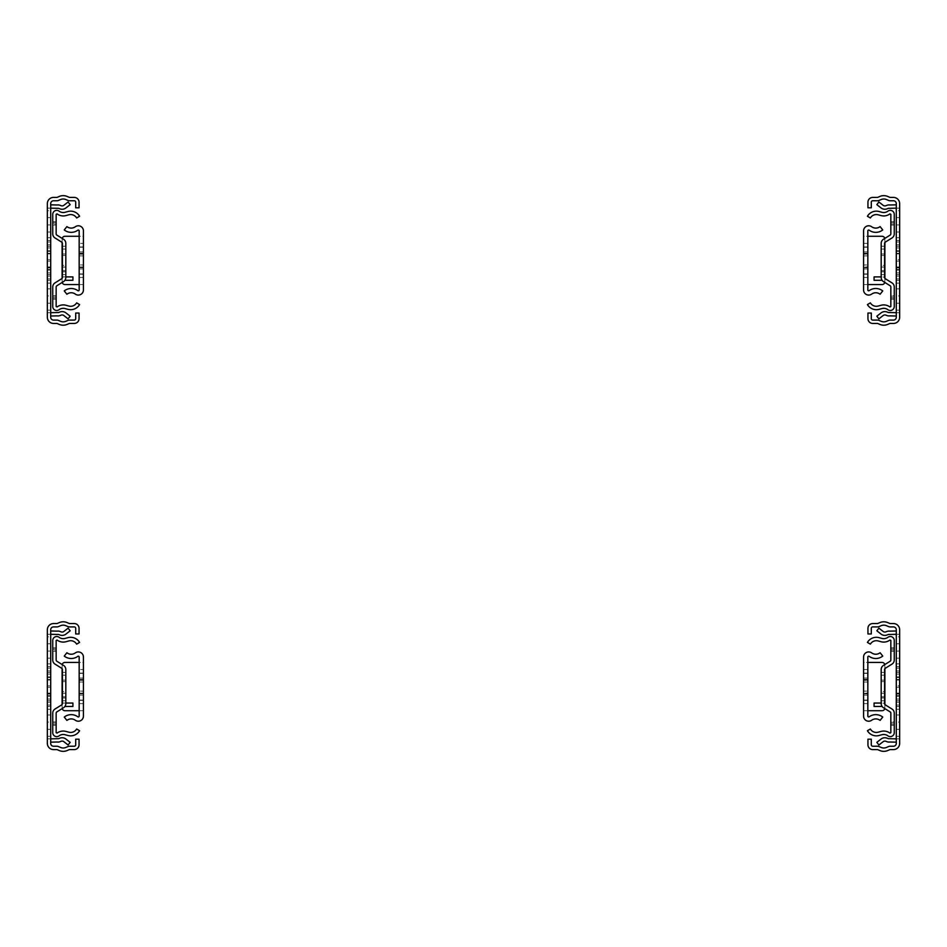 <?xml version="1.0" encoding="UTF-8"?>
<svg xmlns="http://www.w3.org/2000/svg" width="947" height="947" viewBox="0 0 947 947"><rect width="100%" height="100%" fill="white"/><g stroke="black" fill="none" stroke-linecap="round" stroke-linejoin="round"><path stroke-width="0.71" stroke-dasharray="4.74 3.55" d="M50.7 643.96L50.7 651.062L50.7 643.96M50.7 729.19L50.7 736.293L50.7 729.19M50.7 686.575L50.7 695.666L50.7 686.575M50.7 714.985L50.7 658.165L50.7 714.985L50.7 658.165L50.7 714.985L47.35 714.985L47.35 700.78L47.35 714.985L47.35 709.303L50.7 709.303L47.35 709.303L47.35 658.165L47.35 672.37L47.35 658.165L47.35 666.688L50.7 666.688L47.35 666.688L50.7 666.688L47.35 666.688L50.7 666.688L47.35 666.688L50.7 666.688L47.35 666.688L47.35 700.78L47.35 658.165L50.7 658.165L47.35 658.165L50.7 658.165L47.35 658.165L50.7 658.165L47.35 658.165L47.35 714.985L50.7 714.985M50.7 742.164L50.7 729.379L47.35 729.379L47.35 738.849L47.35 729.379L50.7 729.379L50.7 738.849L47.35 738.849L50.7 738.849L50.7 742.164L57.092 742.01A6.191 6.191 0 0 0 60.277 741.619L61.07 741.3A2.841 2.841 0 0 1 63.875 741.702L68.101 744.993L70.161 742.353L65.947 739.062A6.191 6.191 0 0 0 59.815 738.198L59.022 738.518A2.841 2.841 0 0 1 57.566 738.696L50.7 738.849M50.7 743.395L50.7 629.755A2.841 2.841 0 0 1 53.541 626.914L56.844 626.914A4.262 4.262 0 0 0 58.536 626.559L60.49 625.718A6.818 6.818 0 0 1 65.911 625.718L67.864 626.559A4.262 4.262 0 0 0 69.569 626.914L74.28 626.914A1.421 1.421 0 0 1 75.701 628.334L75.701 633.957L79.051 633.957L79.051 628.334A4.771 4.771 0 0 0 74.28 623.564L69.569 623.564A0.911 0.911 0 0 1 69.202 623.481L67.249 622.641A10.168 10.168 0 0 0 59.164 622.641L57.199 623.481A0.911 0.911 0 0 1 56.844 623.564L53.541 623.564A6.191 6.191 0 0 0 47.35 629.755L47.35 743.395A6.191 6.191 0 0 0 53.541 749.586L56.844 749.586A0.911 0.911 0 0 1 57.199 749.669L59.164 750.509A10.168 10.168 0 0 0 67.249 750.509L69.202 749.669A0.911 0.911 0 0 1 69.569 749.586L74.28 749.586A4.771 4.771 0 0 0 79.051 744.816L79.051 739.193L75.701 739.193L75.701 744.816A1.421 1.421 0 0 1 74.28 746.236L69.569 746.236A4.262 4.262 0 0 0 67.864 746.591L65.911 747.432A6.818 6.818 0 0 1 60.49 747.432L58.536 746.591A4.262 4.262 0 0 0 56.844 746.236L53.541 746.236A2.841 2.841 0 0 1 50.7 743.395M50.7 630.986L50.7 643.771L47.35 643.771L47.35 634.301L47.35 643.771L50.7 643.771L50.7 634.301L47.35 634.301L50.7 634.301L50.7 630.986L57.092 631.14A6.191 6.191 0 0 1 60.277 631.531L61.07 631.85A2.841 2.841 0 0 0 63.875 631.448L68.101 628.157L70.161 630.797L65.947 634.088A6.191 6.191 0 0 1 59.815 634.952L59.022 634.632A2.841 2.841 0 0 0 57.566 634.454L50.7 634.301M50.7 685.865L50.7 693.678L50.7 679.473L50.7 685.865L47.35 685.865L47.35 679.473L47.35 685.865L50.7 685.865M50.7 693.109L50.7 680.041L50.7 693.109L47.35 693.109L47.35 680.041L47.35 693.109L47.35 680.041L47.35 693.109L47.35 680.041L47.35 693.109L47.35 680.041L47.35 693.109L47.35 680.041L47.35 693.109L47.35 680.041L47.35 693.109L47.35 680.041L47.35 693.109L50.7 693.109L47.35 693.109M50.7 693.393L50.7 668.12L50.7 693.393L47.35 693.393L47.35 696.234L50.7 696.234L47.35 696.234L47.35 702.224L47.35 670.961L47.35 676.916L50.7 676.916L47.35 676.916L47.35 693.393M47.35 636.858L47.35 651.062L47.35 636.858L50.7 636.858M47.35 722.088L47.35 736.293L47.35 722.088L50.7 722.088M47.35 679.046L47.35 694.104L47.35 679.046L50.7 679.046M47.35 677.484L47.35 695.666L47.35 677.484L47.35 695.666L47.35 677.484L47.35 695.666L47.35 677.484L50.7 677.484M47.35 687.285L47.35 693.678L47.35 687.285L50.7 687.285L47.35 687.285M47.35 706.462L47.35 672.37L50.7 672.37L47.35 672.37L50.7 672.37L47.35 672.37L47.35 700.78L50.7 700.78L47.35 700.78L50.7 700.78L47.35 700.78L47.35 706.462L50.7 706.462L47.35 706.462M47.35 670.961L47.35 668.12L47.35 670.961L50.7 670.961L47.35 670.961M47.35 702.224L47.35 705.065L47.35 702.224L50.7 702.224L47.35 702.224M47.35 705.065L50.7 705.065L47.35 705.065M47.35 668.12L50.7 668.12L47.35 668.12M47.35 680.041L50.7 680.041M50.7 217.81L50.7 224.913L50.7 217.81M50.7 303.04L50.7 310.143L50.7 303.04M50.7 260.425L50.7 269.516L50.7 260.425M50.7 288.835L50.7 232.015L50.7 288.835L50.7 232.015L50.7 288.835L47.35 288.835L47.35 274.63L47.35 288.835L47.35 283.153L50.7 283.153L47.35 283.153L47.35 232.015L47.35 246.22L47.35 232.015L47.35 240.538L50.7 240.538L47.35 240.538L50.7 240.538L47.35 240.538L50.7 240.538L47.35 240.538L50.7 240.538L47.35 240.538L47.35 274.63L47.35 232.015L50.7 232.015L47.35 232.015L50.7 232.015L47.35 232.015L50.7 232.015L47.35 232.015L47.35 288.835L50.7 288.835M50.7 316.014L50.7 303.229L47.35 303.229L47.35 312.699L47.35 303.229L50.7 303.229L50.7 312.699L47.35 312.699L50.7 312.699L50.7 316.014L57.092 315.86A6.191 6.191 0 0 0 60.277 315.469L61.07 315.15A2.841 2.841 0 0 1 63.875 315.552L68.101 318.843L70.161 316.203L65.947 312.912A6.191 6.191 0 0 0 59.815 312.048L59.022 312.368A2.841 2.841 0 0 1 57.566 312.546L50.7 312.699M50.7 317.245L50.7 203.605A2.841 2.841 0 0 1 53.541 200.764L56.844 200.764A4.262 4.262 0 0 0 58.536 200.409L60.49 199.568A6.818 6.818 0 0 1 65.911 199.568L67.864 200.409A4.262 4.262 0 0 0 69.569 200.764L74.28 200.764A1.421 1.421 0 0 1 75.701 202.185L75.701 207.807L79.051 207.807L79.051 202.185A4.771 4.771 0 0 0 74.28 197.414L69.569 197.414A0.911 0.911 0 0 1 69.202 197.331L67.249 196.491A10.168 10.168 0 0 0 59.164 196.491L57.199 197.331A0.911 0.911 0 0 1 56.844 197.414L53.541 197.414A6.191 6.191 0 0 0 47.35 203.605L47.35 317.245A6.191 6.191 0 0 0 53.541 323.436L56.844 323.436A0.911 0.911 0 0 1 57.199 323.519L59.164 324.359A10.168 10.168 0 0 0 67.249 324.359L69.202 323.519A0.911 0.911 0 0 1 69.569 323.436L74.28 323.436A4.771 4.771 0 0 0 79.051 318.666L79.051 313.043L75.701 313.043L75.701 318.666A1.421 1.421 0 0 1 74.28 320.086L69.569 320.086A4.262 4.262 0 0 0 67.864 320.441L65.911 321.282A6.818 6.818 0 0 1 60.49 321.282L58.536 320.441A4.262 4.262 0 0 0 56.844 320.086L53.541 320.086A2.841 2.841 0 0 1 50.7 317.245M50.7 204.836L50.7 217.621L47.35 217.621L47.35 208.151L47.35 217.621L50.7 217.621L50.7 208.151L47.35 208.151L50.7 208.151L50.7 204.836L57.092 204.99A6.191 6.191 0 0 1 60.277 205.381L61.07 205.7A2.841 2.841 0 0 0 63.875 205.298L68.101 202.007L70.161 204.647L65.947 207.938A6.191 6.191 0 0 1 59.815 208.802L59.022 208.482A2.841 2.841 0 0 0 57.566 208.304L50.7 208.151M50.7 259.715L50.7 267.528L50.7 253.323L50.7 259.715L47.35 259.715L47.35 253.323L47.35 259.715L50.7 259.715M50.7 266.959L50.7 253.891L50.7 266.959L47.35 266.959L47.35 253.891L47.35 266.959L47.35 253.891L47.35 266.959L47.35 253.891L47.35 266.959L47.35 253.891L47.35 266.959L47.35 253.891L47.35 266.959L47.35 253.891L47.35 266.959L47.35 253.891L47.35 266.959L50.7 266.959L47.35 266.959M50.7 267.243L50.7 241.97L50.7 267.243L47.35 267.243L47.35 270.084L50.7 270.084L47.35 270.084L47.35 276.074L47.35 244.811L47.35 250.766L50.7 250.766L47.35 250.766L47.35 267.243M47.35 210.708L47.35 224.913L47.35 210.708L50.7 210.708M47.35 295.938L47.35 310.143L47.35 295.938L50.7 295.938M47.35 252.896L47.35 267.954L47.35 252.896L50.7 252.896M47.35 251.334L47.35 269.516L47.35 251.334L47.35 269.516L47.35 251.334L47.35 269.516L47.35 251.334L50.7 251.334M47.35 261.135L47.35 267.528L47.35 261.135L50.7 261.135L47.35 261.135M47.35 280.312L47.35 246.22L50.7 246.22L47.35 246.22L50.7 246.22L47.35 246.22L47.35 274.63L50.7 274.63L47.35 274.63L50.7 274.63L47.35 274.63L47.35 280.312L50.7 280.312L47.35 280.312M47.35 244.811L47.35 241.97L47.35 244.811L50.7 244.811L47.35 244.811M47.35 276.074L47.35 278.915L47.35 276.074L50.7 276.074L47.35 276.074M47.35 278.915L50.7 278.915L47.35 278.915M47.35 241.97L50.7 241.97L47.35 241.97M47.35 253.891L50.7 253.891M64.893 706.462A4.83 4.83 0 0 0 65.817 703.633A4.83 4.83 0 0 1 63.544 707.729A4.83 4.83 -0 0 0 65.817 703.633L65.817 696.803L65.817 703.053L62.407 703.053L62.407 696.803L62.407 703.053L72.919 703.053L72.919 706.462L64.893 706.462A4.83 4.83 0 0 0 65.817 703.633L65.817 669.517A4.83 4.83 -0 0 0 63.544 665.421L56.82 661.219A1.421 1.421 0 0 1 56.157 660.023L56.157 640.492L57.069 640.042A10.37 10.37 0 0 0 65.982 641.723L68.823 640.953A6.96 6.96 0 0 1 76.648 644.138L79.584 642.409A10.37 10.37 0 0 0 67.924 637.662L65.083 638.432A6.96 6.96 0 0 1 59.105 637.307A3.977 3.977 0 0 0 52.748 640.492L52.748 649.216L56.157 649.216L52.748 649.216L52.748 660.023A4.83 4.83 -0 0 0 55.021 664.119L61.744 668.31A1.421 1.421 0 0 1 62.407 669.517L62.407 703.633A1.421 1.421 0 0 1 61.744 704.84A1.421 1.421 -0 0 0 62.407 703.633M65.817 672.37L62.407 672.37L65.817 672.37L62.407 672.37L65.817 672.37L65.817 697.939L62.407 697.939L62.407 672.37L62.407 697.939L65.817 697.939L65.817 700.78L65.817 669.517A4.83 4.83 0 0 0 63.544 665.421A4.83 4.83 0 0 1 65.817 669.517M62.407 691.547L62.407 681.603L62.407 691.547L65.817 691.547L65.817 681.603L65.817 691.547M62.407 693.216L62.407 680.147L62.407 693.216L65.817 693.216L65.817 680.147L65.817 693.216M76.648 729.012L79.584 730.741A10.37 10.37 0 0 1 67.924 735.488L65.083 734.718A6.96 6.96 0 0 0 59.105 735.843A3.977 3.977 0 0 1 52.748 732.658L52.748 725.355L56.157 725.355L56.157 732.658L57.069 733.108A10.37 10.37 0 0 1 65.982 731.427L68.823 732.197A6.96 6.96 0 0 0 76.648 729.012M65.817 703.053L65.817 703.633A4.83 4.83 0 0 1 63.544 707.729L56.82 711.931A1.421 1.421 -0 0 0 56.157 713.127L56.157 722.301L56.157 713.127A1.421 1.421 0 0 1 56.82 711.931L63.544 707.729M65.817 697.939L65.817 700.78L65.817 697.939L62.407 697.939L65.817 697.939M65.817 696.803L62.407 696.803L65.817 696.803M52.748 722.301L56.157 722.301L56.157 724.147L56.157 722.301L52.748 722.301L52.748 724.147L52.748 713.127A4.83 4.83 0 0 1 55.021 709.031A4.83 4.83 -0 0 0 52.748 713.127L52.748 721.945L56.157 721.945L56.157 713.127M55.021 709.031L61.744 704.84L55.021 709.031A4.83 4.83 0 0 0 52.748 713.127M52.748 660.023A4.83 4.83 0 0 0 55.021 664.119A4.83 4.83 0 0 1 52.748 660.023L52.748 648.991L52.748 650.838L56.157 650.838L56.157 660.023L56.157 650.838L52.748 650.838M56.157 725.355L56.157 721.945M52.748 725.355L52.748 723.934L56.157 723.934L52.748 723.934L52.748 721.945M62.407 675.211L65.817 675.211L62.407 675.211M63.544 665.421L56.82 661.219A1.421 1.421 0 0 1 56.157 660.023M55.021 664.119L61.744 668.31A1.421 1.421 0 0 1 62.407 669.517M52.748 724.147L56.157 724.147L52.748 724.147M62.407 700.78L65.817 700.78L62.407 700.78M52.748 648.991L56.157 648.991L52.748 648.991M64.893 280.312A4.83 4.83 0 0 0 65.817 277.483A4.83 4.83 0 0 1 63.544 281.579A4.83 4.83 -0 0 0 65.817 277.483L65.817 270.653L65.817 276.903L62.407 276.903L62.407 270.653L62.407 276.903L72.919 276.903L72.919 280.312L64.893 280.312A4.83 4.83 0 0 0 65.817 277.483L65.817 243.367A4.83 4.83 -0 0 0 63.544 239.271L56.82 235.069A1.421 1.421 0 0 1 56.157 233.873L56.157 214.342L57.069 213.892A10.37 10.37 0 0 0 65.982 215.573L68.823 214.803A6.96 6.96 0 0 1 76.648 217.988L79.584 216.259A10.37 10.37 0 0 0 67.924 211.512L65.083 212.282A6.96 6.96 0 0 1 59.105 211.157A3.977 3.977 0 0 0 52.748 214.342L52.748 223.066L56.157 223.066L52.748 223.066L52.748 233.873A4.83 4.83 -0 0 0 55.021 237.969L61.744 242.16A1.421 1.421 0 0 1 62.407 243.367L62.407 277.483A1.421 1.421 0 0 1 61.744 278.69A1.421 1.421 -0 0 0 62.407 277.483M65.817 246.22L62.407 246.22L65.817 246.22L62.407 246.22L65.817 246.22L65.817 271.789L62.407 271.789L62.407 246.22L62.407 271.789L65.817 271.789L65.817 274.63L65.817 243.367A4.83 4.83 0 0 0 63.544 239.271A4.83 4.83 0 0 1 65.817 243.367M62.407 265.397L62.407 255.453L62.407 265.397L65.817 265.397L65.817 255.453L65.817 265.397M62.407 267.066L62.407 253.997L62.407 267.066L65.817 267.066L65.817 253.997L65.817 267.066M76.648 302.862L79.584 304.591A10.37 10.37 0 0 1 67.924 309.338L65.083 308.568A6.96 6.96 0 0 0 59.105 309.693A3.977 3.977 0 0 1 52.748 306.508L52.748 299.205L56.157 299.205L56.157 306.508L57.069 306.958A10.37 10.37 0 0 1 65.982 305.277L68.823 306.047A6.96 6.96 0 0 0 76.648 302.862M65.817 276.903L65.817 277.483A4.83 4.83 0 0 1 63.544 281.579L56.82 285.781A1.421 1.421 -0 0 0 56.157 286.977L56.157 296.151L56.157 286.977A1.421 1.421 0 0 1 56.82 285.781L63.544 281.579M65.817 271.789L65.817 274.63L65.817 271.789L62.407 271.789L65.817 271.789M65.817 270.653L62.407 270.653L65.817 270.653M52.748 296.151L56.157 296.151L56.157 297.997L56.157 296.151L52.748 296.151L52.748 297.997L52.748 286.977A4.83 4.83 0 0 1 55.021 282.881A4.83 4.83 -0 0 0 52.748 286.977L52.748 295.795L56.157 295.795L56.157 286.977A1.421 1.421 0 0 1 56.82 285.781M55.021 282.881L61.744 278.69L55.021 282.881A4.83 4.83 0 0 0 52.748 286.977M52.748 233.873A4.83 4.83 0 0 0 55.021 237.969A4.83 4.83 0 0 1 52.748 233.873L52.748 222.841L52.748 224.688L56.157 224.688L56.157 233.873L56.157 224.688L52.748 224.688M56.157 299.205L56.157 295.795M52.748 299.205L52.748 297.784L56.157 297.784L52.748 297.784L52.748 295.795M62.407 249.061L65.817 249.061L62.407 249.061M63.544 239.271L56.82 235.069A1.421 1.421 0 0 1 56.157 233.873M55.021 237.969L61.744 242.16A1.421 1.421 0 0 1 62.407 243.367M52.748 297.997L56.157 297.997L52.748 297.997M62.407 274.63L65.817 274.63L62.407 274.63M52.748 222.841L56.157 222.841L52.748 222.841M83.431 657.04L83.431 662.427L79.169 662.427L79.169 657.04A0.852 0.852 0 0 0 77.82 656.354A11.222 11.222 0 0 1 64.254 656.082L66.894 652.743A6.96 6.96 0 0 0 75.31 652.909A5.114 5.114 0 0 1 83.431 657.04M66.894 720.407L64.254 717.068A11.222 11.222 0 0 1 77.82 716.796A0.852 0.852 0 0 0 79.169 716.11L79.169 710.724L83.431 710.724L83.431 662.427L64.964 662.427A2.841 2.841 0 0 0 62.123 665.268L62.123 707.883A2.841 2.841 0 0 0 64.964 710.724L83.431 710.724L83.431 716.11A5.114 5.114 0 0 1 75.31 720.241A6.96 6.96 0 0 0 66.894 720.407M83.431 686.575L83.431 693.82L83.431 686.575M83.431 679.615L83.431 693.535L83.431 673.08L83.431 679.615L79.169 679.615L79.169 693.535L79.169 673.08L79.169 679.615L83.431 679.615M83.431 693.535L83.431 700.07L83.431 693.535L79.169 693.535L79.169 700.07L79.169 693.535L83.431 693.535M83.431 693.405L83.431 680.337L83.431 693.405L83.431 680.337L83.431 693.405L83.431 680.337L83.431 693.405L83.431 680.337L83.431 693.405L79.169 693.405L79.169 680.337L79.169 693.405L79.169 680.337L79.169 693.405L79.169 680.337L79.169 693.405L79.169 680.337L79.169 693.405L83.431 693.405M83.431 679.91L83.431 700.366L83.431 673.376L83.431 679.91L79.169 679.91L79.169 693.831L79.169 673.376L79.169 700.366L79.169 673.376L79.169 679.91L83.431 679.91M83.431 693.831L83.431 700.366L83.431 693.831L79.169 693.831L79.169 700.366L79.169 693.831L83.431 693.831M83.431 669.529L83.431 703.621L83.431 669.529L79.169 669.529L79.169 678.052L79.169 669.529L83.431 669.529M62.206 664.593A2.841 2.841 0 0 0 62.123 665.268L62.123 668.665M62.123 704.485L62.123 707.883A2.841 2.841 0 0 0 62.206 708.557M79.169 710.724L79.169 662.427M79.169 693.678L79.169 679.473L79.169 693.678L83.431 693.678M79.169 680.041L79.169 693.109L79.169 680.041L79.169 693.109L79.169 680.041L83.431 680.041M79.169 691.121L79.169 679.33L79.169 693.82L79.169 682.029L79.169 691.121L83.431 691.121L79.169 691.121M79.169 695.098L79.169 678.052L79.169 703.621L79.169 695.098L83.431 695.098L79.169 695.098M79.169 703.621L83.431 703.621L79.169 703.621M79.169 680.337L83.431 680.337L79.169 680.337M79.169 693.109L83.431 693.109M83.431 230.89L83.431 236.276L79.169 236.276L79.169 230.89A0.852 0.852 0 0 0 77.82 230.204A11.222 11.222 0 0 1 64.254 229.932L66.894 226.593A6.96 6.96 0 0 0 75.31 226.759A5.114 5.114 0 0 1 83.431 230.89M66.894 294.257L64.254 290.918A11.222 11.222 0 0 1 77.82 290.646A0.852 0.852 0 0 0 79.169 289.96L79.169 284.574L83.431 284.574L83.431 236.276L64.964 236.276A2.841 2.841 0 0 0 62.123 239.118L62.123 281.733A2.841 2.841 0 0 0 64.964 284.574L83.431 284.574L83.431 289.96A5.114 5.114 0 0 1 75.31 294.091A6.96 6.96 0 0 0 66.894 294.257M83.431 260.425L83.431 267.67L83.431 260.425M83.431 253.465L83.431 267.385L83.431 246.93L83.431 253.465L79.169 253.465L79.169 267.385L79.169 246.93L79.169 253.465L83.431 253.465M83.431 267.385L83.431 273.92L83.431 267.385L79.169 267.385L79.169 273.92L79.169 267.385L83.431 267.385M83.431 267.255L83.431 254.187L83.431 267.255L83.431 254.187L83.431 267.255L83.431 254.187L83.431 267.255L83.431 254.187L83.431 267.255L79.169 267.255L79.169 254.187L79.169 267.255L79.169 254.187L79.169 267.255L79.169 254.187L79.169 267.255L79.169 254.187L79.169 267.255L83.431 267.255M83.431 253.76L83.431 274.216L83.431 247.226L83.431 253.76L79.169 253.76L79.169 267.681L79.169 247.226L79.169 274.216L79.169 247.226L79.169 253.76L83.431 253.76M83.431 267.681L83.431 274.216L83.431 267.681L79.169 267.681L79.169 274.216L79.169 267.681L83.431 267.681M83.431 243.379L83.431 277.471L83.431 243.379L79.169 243.379L79.169 251.902L79.169 243.379L83.431 243.379M62.206 238.443A2.841 2.841 0 0 0 62.123 239.118L62.123 242.515M62.123 278.335L62.123 281.733A2.841 2.841 0 0 0 62.206 282.407M79.169 284.574L79.169 236.276M79.169 267.528L79.169 253.323L79.169 267.528L83.431 267.528M79.169 253.891L79.169 266.959L79.169 253.891L79.169 266.959L79.169 253.891L83.431 253.891M79.169 264.971L79.169 253.18L79.169 267.67L79.169 255.879L79.169 264.971L83.431 264.971L79.169 264.971M79.169 268.948L79.169 251.902L79.169 277.471L79.169 268.948L83.431 268.948L79.169 268.948M79.169 277.471L83.431 277.471L79.169 277.471M79.169 254.187L83.431 254.187L79.169 254.187M79.169 266.959L83.431 266.959M896.3 643.96L896.3 651.062L896.3 643.96M896.3 729.19L896.3 736.293L896.3 729.19M896.3 686.575L896.3 695.666L896.3 686.575M896.3 706.462L896.3 658.165L896.3 714.985L896.3 658.165L896.3 714.985L896.3 658.165L896.3 714.985L896.3 706.462L899.65 706.462L899.65 714.985L899.65 658.165L899.65 672.37L899.65 666.688L896.3 666.688L899.65 666.688L896.3 666.688L899.65 666.688L896.3 666.688L899.65 666.688L896.3 666.688L899.65 666.688L899.65 658.165L899.65 672.37L896.3 672.37L899.65 672.37L896.3 672.37L899.65 672.37L899.65 700.78L896.3 700.78L899.65 700.78L896.3 700.78L899.65 700.78L899.65 714.985L899.65 709.303L896.3 709.303L899.65 709.303L899.65 658.165L896.3 658.165L899.65 658.165L896.3 658.165L899.65 658.165L896.3 658.165L899.65 658.165L899.65 714.985L896.3 714.985L899.65 714.985L896.3 714.985L899.65 714.985L896.3 714.985L899.65 714.985L899.65 706.462L896.3 706.462M896.3 742.164L896.3 729.379L899.65 729.379L899.65 738.849L899.65 729.379L896.3 729.379L896.3 738.849L899.65 738.849L896.3 738.849L896.3 742.164L889.908 742.01A6.191 6.191 0 0 1 886.723 741.619L885.93 741.3A2.841 2.841 0 0 0 883.125 741.702L878.899 744.993L876.839 742.353L881.053 739.062A6.191 6.191 0 0 1 887.185 738.198L887.978 738.518A2.841 2.841 0 0 0 889.434 738.696L896.3 738.849M896.3 743.395L896.3 629.755A2.841 2.841 0 0 0 893.459 626.914L890.156 626.914A4.262 4.262 0 0 1 888.464 626.559L886.51 625.718A6.818 6.818 0 0 0 881.089 625.718L879.136 626.559A4.262 4.262 0 0 1 877.431 626.914L872.72 626.914A1.421 1.421 0 0 0 871.299 628.334L871.299 633.957L867.949 633.957L867.949 628.334A4.771 4.771 0 0 1 872.72 623.564L877.431 623.564A0.911 0.911 0 0 0 877.798 623.481L879.751 622.641A10.168 10.168 0 0 1 887.836 622.641L889.801 623.481A0.911 0.911 0 0 0 890.156 623.564L893.459 623.564A6.191 6.191 0 0 1 899.65 629.755L899.65 743.395A6.191 6.191 0 0 1 893.459 749.586L890.156 749.586A0.911 0.911 0 0 0 889.801 749.669L887.836 750.509A10.168 10.168 0 0 1 879.751 750.509L877.798 749.669A0.911 0.911 0 0 0 877.431 749.586L872.72 749.586A4.771 4.771 0 0 1 867.949 744.816L867.949 739.193L871.299 739.193L871.299 744.816A1.421 1.421 0 0 0 872.72 746.236L877.431 746.236A4.262 4.262 0 0 1 879.136 746.591L881.089 747.432A6.818 6.818 0 0 0 886.51 747.432L888.464 746.591A4.262 4.262 0 0 1 890.156 746.236L893.459 746.236A2.841 2.841 0 0 0 896.3 743.395M896.3 630.986L896.3 643.771L899.65 643.771L899.65 634.301L899.65 643.771L896.3 643.771L896.3 634.301L899.65 634.301L896.3 634.301L896.3 630.986L889.908 631.14A6.191 6.191 0 0 0 886.723 631.531L885.93 631.85A2.841 2.841 0 0 1 883.125 631.448L878.899 628.157L876.839 630.797L881.053 634.088A6.191 6.191 0 0 0 887.185 634.952L887.978 634.632A2.841 2.841 0 0 1 889.434 634.454L896.3 634.301M896.3 685.865L896.3 679.473L896.3 685.865L899.65 685.865L899.65 693.678L899.65 679.473L899.65 685.865L896.3 685.865M896.3 687.285L896.3 693.678L896.3 687.285L899.65 687.285L896.3 687.285M896.3 693.109L896.3 680.041L896.3 693.109L899.65 693.109L899.65 680.041L899.65 693.109L899.65 680.041L899.65 693.109L899.65 680.041L899.65 693.109L899.65 680.041L899.65 693.109L899.65 680.041L899.65 693.109L899.65 680.041L899.65 693.109L899.65 680.041L899.65 693.109L896.3 693.109L899.65 693.109M896.3 693.393L896.3 670.961L896.3 693.393L899.65 693.393L899.65 696.234L896.3 696.234L899.65 696.234L899.65 702.224L899.65 670.961L899.65 676.916L896.3 676.916L899.65 676.916L899.65 693.393M896.3 668.12L896.3 670.961L896.3 668.12L899.65 668.12L896.3 668.12M896.3 705.065L896.3 702.224L896.3 705.065L899.65 705.065L896.3 705.065M899.65 670.961L899.65 668.12L899.65 670.961L896.3 670.961L899.65 670.961M899.65 702.224L899.65 705.065L899.65 702.224L896.3 702.224L899.65 702.224M899.65 636.858L899.65 651.062L899.65 636.858L896.3 636.858M899.65 722.088L899.65 736.293L899.65 722.088L896.3 722.088M899.65 679.046L899.65 694.104L899.65 679.046L896.3 679.046M899.65 677.484L899.65 695.666L899.65 677.484L899.65 695.666L899.65 677.484L899.65 695.666L899.65 677.484L896.3 677.484M896.3 680.041L899.65 680.041M896.3 217.81L896.3 224.913L896.3 217.81M896.3 303.04L896.3 310.143L896.3 303.04M896.3 260.425L896.3 269.516L896.3 260.425M896.3 280.312L896.3 232.015L896.3 288.835L896.3 232.015L896.3 288.835L896.3 232.015L896.3 288.835L896.3 280.312L899.65 280.312L899.65 288.835L899.65 232.015L899.65 246.22L899.65 240.538L896.3 240.538L899.65 240.538L896.3 240.538L899.65 240.538L896.3 240.538L899.65 240.538L896.3 240.538L899.65 240.538L899.65 232.015L899.65 246.22L896.3 246.22L899.65 246.22L896.3 246.22L899.65 246.22L899.65 274.63L896.3 274.63L899.65 274.63L896.3 274.63L899.65 274.63L899.65 288.835L899.65 283.153L896.3 283.153L899.65 283.153L899.65 232.015L896.3 232.015L899.65 232.015L896.3 232.015L899.65 232.015L896.3 232.015L899.65 232.015L899.65 288.835L896.3 288.835L899.65 288.835L896.3 288.835L899.65 288.835L896.3 288.835L899.65 288.835L899.65 280.312L896.3 280.312M896.3 316.014L896.3 303.229L899.65 303.229L899.65 312.699L899.65 303.229L896.3 303.229L896.3 312.699L899.65 312.699L896.3 312.699L896.3 316.014L889.908 315.86A6.191 6.191 0 0 1 886.723 315.469L885.93 315.15A2.841 2.841 0 0 0 883.125 315.552L878.899 318.843L876.839 316.203L881.053 312.912A6.191 6.191 0 0 1 887.185 312.048L887.978 312.368A2.841 2.841 0 0 0 889.434 312.546L896.3 312.699M896.3 317.245L896.3 203.605A2.841 2.841 0 0 0 893.459 200.764L890.156 200.764A4.262 4.262 0 0 1 888.464 200.409L886.51 199.568A6.818 6.818 0 0 0 881.089 199.568L879.136 200.409A4.262 4.262 0 0 1 877.431 200.764L872.72 200.764A1.421 1.421 0 0 0 871.299 202.185L871.299 207.807L867.949 207.807L867.949 202.185A4.771 4.771 0 0 1 872.72 197.414L877.431 197.414A0.911 0.911 0 0 0 877.798 197.331L879.751 196.491A10.168 10.168 0 0 1 887.836 196.491L889.801 197.331A0.911 0.911 0 0 0 890.156 197.414L893.459 197.414A6.191 6.191 0 0 1 899.65 203.605L899.65 317.245A6.191 6.191 0 0 1 893.459 323.436L890.156 323.436A0.911 0.911 0 0 0 889.801 323.519L887.836 324.359A10.168 10.168 0 0 1 879.751 324.359L877.798 323.519A0.911 0.911 0 0 0 877.431 323.436L872.72 323.436A4.771 4.771 0 0 1 867.949 318.666L867.949 313.043L871.299 313.043L871.299 318.666A1.421 1.421 0 0 0 872.72 320.086L877.431 320.086A4.262 4.262 0 0 1 879.136 320.441L881.089 321.282A6.818 6.818 0 0 0 886.51 321.282L888.464 320.441A4.262 4.262 0 0 1 890.156 320.086L893.459 320.086A2.841 2.841 0 0 0 896.3 317.245M896.3 204.836L896.3 217.621L899.65 217.621L899.65 208.151L899.65 217.621L896.3 217.621L896.3 208.151L899.65 208.151L896.3 208.151L896.3 204.836L889.908 204.99A6.191 6.191 0 0 0 886.723 205.381L885.93 205.7A2.841 2.841 0 0 1 883.125 205.298L878.899 202.007L876.839 204.647L881.053 207.938A6.191 6.191 0 0 0 887.185 208.802L887.978 208.482A2.841 2.841 0 0 1 889.434 208.304L896.3 208.151M896.3 259.715L896.3 253.323L896.3 259.715L899.65 259.715L899.65 267.528L899.65 253.323L899.65 259.715L896.3 259.715M896.3 261.135L896.3 267.528L896.3 261.135L899.65 261.135L896.3 261.135M896.3 266.959L896.3 253.891L896.3 266.959L899.65 266.959L899.65 253.891L899.65 266.959L899.65 253.891L899.65 266.959L899.65 253.891L899.65 266.959L899.65 253.891L899.65 266.959L899.65 253.891L899.65 266.959L899.65 253.891L899.65 266.959L899.65 253.891L899.65 266.959L896.3 266.959L899.65 266.959M896.3 267.243L896.3 244.811L896.3 267.243L899.65 267.243L899.65 270.084L896.3 270.084L899.65 270.084L899.65 276.074L899.65 244.811L899.65 250.766L896.3 250.766L899.65 250.766L899.65 267.243M896.3 241.97L896.3 244.811L896.3 241.97L899.65 241.97L896.3 241.97M896.3 278.915L896.3 276.074L896.3 278.915L899.65 278.915L896.3 278.915M899.65 244.811L899.65 241.97L899.65 244.811L896.3 244.811L899.65 244.811M899.65 276.074L899.65 278.915L899.65 276.074L896.3 276.074L899.65 276.074M899.65 210.708L899.65 224.913L899.65 210.708L896.3 210.708M899.65 295.938L899.65 310.143L899.65 295.938L896.3 295.938M899.65 252.896L899.65 267.954L899.65 252.896L896.3 252.896M899.65 251.334L899.65 269.516L899.65 251.334L899.65 269.516L899.65 251.334L899.65 269.516L899.65 251.334L896.3 251.334M896.3 253.891L899.65 253.891M882.107 706.462A4.83 4.83 0 0 1 881.183 703.633A4.83 4.83 0 0 0 882.107 706.462L874.081 706.462L874.081 703.053L881.183 703.053L881.183 696.803L881.183 703.053L884.593 703.053L884.593 696.803L884.593 703.053L881.183 703.633L881.183 669.517A4.83 4.83 180 0 1 883.456 665.421L890.18 661.219A1.421 1.421 0 0 0 890.843 660.023L890.843 640.492L889.931 640.042A10.37 10.37 0 0 1 881.018 641.723L878.177 640.953A6.96 6.96 0 0 0 870.352 644.138L867.416 642.409A10.37 10.37 0 0 1 879.076 637.662L881.917 638.432A6.96 6.96 0 0 0 887.895 637.307A3.977 3.977 0 0 1 894.252 640.492L894.252 649.216L890.843 649.216L894.252 649.216L894.252 660.023A4.83 4.83 180 0 1 891.979 664.119L885.256 668.31A1.421 1.421 0 0 0 884.593 669.517L884.593 703.633A1.421 1.421 0 0 0 885.256 704.84A1.421 1.421 180 0 1 884.593 703.633M881.183 703.053L881.183 703.633A4.83 4.83 0 0 0 883.456 707.729L890.18 711.931L883.456 707.729A4.83 4.83 180 0 1 881.183 703.633L881.183 672.37L881.183 675.211L881.183 672.37L884.593 672.37L884.593 697.939L884.593 672.37L881.183 672.37L881.183 669.517A4.83 4.83 0 0 1 883.456 665.421A4.83 4.83 0 0 0 881.183 669.517M884.593 691.547L884.593 681.603L884.593 691.547L881.183 691.547L881.183 681.603L881.183 691.547M884.593 693.216L884.593 680.147L884.593 693.216L881.183 693.216L881.183 680.147L881.183 693.216M881.183 672.37L884.593 672.37L881.183 672.37L881.183 700.78L881.183 697.939L884.593 697.939L884.593 700.78L884.593 697.939L881.183 697.939L881.183 703.633A4.83 4.83 0 0 0 883.456 707.729M870.352 729.012L867.416 730.741A10.37 10.37 0 0 0 879.076 735.488L881.917 734.718A6.96 6.96 0 0 1 887.895 735.843A3.977 3.977 0 0 0 894.252 732.658L894.252 725.355L890.843 725.355L890.843 732.658L889.931 733.108A10.37 10.37 0 0 0 881.018 731.427L878.177 732.197A6.96 6.96 0 0 1 870.352 729.012M894.252 722.301L890.843 722.301L890.843 724.147L890.843 722.301L894.252 722.301L894.252 713.127L894.252 721.945L890.843 721.945L890.843 713.127L890.843 722.301L890.843 713.127A1.421 1.421 0 0 0 890.18 711.931A1.421 1.421 180 0 1 890.843 713.127M891.979 709.031L885.256 704.84L891.979 709.031A4.83 4.83 180 0 1 894.252 713.127A4.83 4.83 0 0 0 891.979 709.031A4.83 4.83 0 0 1 894.252 713.127M881.183 696.803L884.593 696.803L881.183 696.803M884.593 700.78L881.183 700.78L884.593 700.78M894.252 721.945L894.252 725.355M890.843 721.945L890.843 725.355M894.252 723.934L890.843 723.934L894.252 723.934M894.252 660.023A4.83 4.83 0 0 1 891.979 664.119A4.83 4.83 0 0 0 894.252 660.023L894.252 648.991L894.252 650.838L890.843 650.838L890.843 660.023L890.843 648.991L890.843 650.838L894.252 650.838M884.593 675.211L881.183 675.211L884.593 675.211M884.593 669.517A1.421 1.421 180 0 1 885.256 668.31A1.421 1.421 0 0 0 884.593 669.517M883.456 665.421L890.18 661.219A1.421 1.421 0 0 0 890.843 660.023M891.979 664.119L885.256 668.31M894.252 724.147L890.843 724.147L894.252 724.147M894.252 648.991L890.843 648.991L894.252 648.991M882.107 280.312A4.83 4.83 0 0 1 881.183 277.483A4.83 4.83 0 0 0 882.107 280.312L874.081 280.312L874.081 276.903L881.183 276.903L881.183 270.653L881.183 276.903L884.593 276.903L884.593 270.653L884.593 276.903L881.183 277.483L881.183 243.367A4.83 4.83 180 0 1 883.456 239.271L890.18 235.069A1.421 1.421 0 0 0 890.843 233.873L890.843 214.342L889.931 213.892A10.37 10.37 0 0 1 881.018 215.573L878.177 214.803A6.96 6.96 0 0 0 870.352 217.988L867.416 216.259A10.37 10.37 0 0 1 879.076 211.512L881.917 212.282A6.96 6.96 0 0 0 887.895 211.157A3.977 3.977 0 0 1 894.252 214.342L894.252 223.066L890.843 223.066M884.593 277.483L884.593 271.789L884.593 277.483A1.421 1.421 0 0 0 885.256 278.69A1.421 1.421 180 0 1 884.593 277.483L884.593 243.367A1.421 1.421 0 0 1 885.256 242.16A1.421 1.421 0 0 0 884.593 243.367M881.183 276.903L881.183 277.483A4.83 4.83 0 0 0 883.456 281.579L890.18 285.781L883.456 281.579A4.83 4.83 180 0 1 881.183 277.483L881.183 246.22L881.183 249.061L881.183 246.22L884.593 246.22L884.593 271.789L884.593 246.22L881.183 246.22L881.183 243.367A4.83 4.83 0 0 1 883.456 239.271A4.83 4.83 0 0 0 881.183 243.367M884.593 265.397L884.593 255.453L884.593 265.397L881.183 265.397L881.183 255.453L881.183 265.397M884.593 267.066L884.593 253.997L884.593 267.066L881.183 267.066L881.183 253.997L881.183 267.066M881.183 246.22L884.593 246.22L881.183 246.22L881.183 274.63L881.183 271.789L884.593 271.789L884.593 274.63L884.593 271.789L881.183 271.789L881.183 277.483A4.83 4.83 0 0 0 883.456 281.579M870.352 302.862L867.416 304.591A10.37 10.37 0 0 0 879.076 309.338L881.917 308.568A6.96 6.96 0 0 1 887.895 309.693A3.977 3.977 0 0 0 894.252 306.508L894.252 299.205L890.843 299.205L890.843 306.508L889.931 306.958A10.37 10.37 0 0 0 881.018 305.277L878.177 306.047A6.96 6.96 0 0 1 870.352 302.862M894.252 296.151L890.843 296.151L890.843 297.997L890.843 296.151L894.252 296.151L894.252 286.977L894.252 295.795L890.843 295.795L890.843 286.977L890.843 296.151L890.843 286.977A1.421 1.421 0 0 0 890.18 285.781A1.421 1.421 180 0 1 890.843 286.977M891.979 282.881L885.256 278.69L891.979 282.881A4.83 4.83 180 0 1 894.252 286.977A4.83 4.83 0 0 0 891.979 282.881A4.83 4.83 0 0 1 894.252 286.977M881.183 270.653L884.593 270.653L881.183 270.653M884.593 274.63L881.183 274.63L884.593 274.63M894.252 295.795L894.252 299.205M890.843 295.795L890.843 299.205M894.252 297.784L890.843 297.784M891.979 237.969L885.256 242.16L891.979 237.969A4.83 4.83 0 0 0 894.252 233.873A4.83 4.83 180 0 1 891.979 237.969A4.83 4.83 0 0 0 894.252 233.873L894.252 223.066M894.252 224.688L890.843 224.688L890.843 233.873L890.843 222.841L890.843 224.688L894.252 224.688L894.252 222.841L894.252 233.873M884.593 249.061L881.183 249.061L884.593 249.061M883.456 239.271L890.18 235.069A1.421 1.421 0 0 0 890.843 233.873M894.252 297.997L890.843 297.997L894.252 297.997M894.252 222.841L890.843 222.841L894.252 222.841M863.569 657.04L863.569 662.427L867.831 662.427L867.831 657.04A0.852 0.852 0 0 1 869.18 656.354A11.222 11.222 0 0 0 882.746 656.082L880.106 652.743A6.96 6.96 0 0 1 871.69 652.909A5.114 5.114 0 0 0 863.569 657.04M880.106 720.407L882.746 717.068A11.222 11.222 0 0 0 869.18 716.796A0.852 0.852 0 0 1 867.831 716.11L867.831 710.724L863.569 710.724L863.569 662.427L882.036 662.427A2.841 2.841 0 0 1 884.877 665.268L884.877 707.883A2.841 2.841 0 0 1 882.036 710.724L863.569 710.724L863.569 716.11A5.114 5.114 0 0 0 871.69 720.241A6.96 6.96 0 0 1 880.106 720.407M863.569 686.575L863.569 693.82L863.569 686.575M863.569 679.615L863.569 700.07L863.569 673.08L863.569 679.615L867.831 679.615L867.831 693.535L867.831 679.615L863.569 679.615M863.569 680.337L863.569 693.405L863.569 680.337L863.569 693.405L863.569 680.337L863.569 693.405L863.569 680.337L863.569 693.405L863.569 680.337L867.831 680.337L867.831 693.405L867.831 680.337L867.831 693.405L867.831 680.337L867.831 693.405L867.831 680.337L867.831 693.405L867.831 680.337L863.569 680.337M863.569 679.91L863.569 700.366L863.569 673.376L863.569 700.366L863.569 673.376L863.569 679.91L867.831 679.91L867.831 673.376L867.831 700.366L867.831 679.91L863.569 679.91M863.569 678.052L863.569 695.098L863.569 678.052L867.831 678.052L867.831 695.098L867.831 669.529L867.831 678.052L863.569 678.052M863.569 703.621L863.569 695.098L863.569 703.621L867.831 703.621L867.831 695.098L867.831 703.621L863.569 703.621M884.877 704.485L884.877 707.883A2.841 2.841 0 0 1 884.794 708.557M884.794 664.593A2.841 2.841 0 0 1 884.877 665.268L884.877 668.665M867.831 710.724L867.831 662.427M867.831 693.678L867.831 679.473L867.831 693.678L863.569 693.678M867.831 693.109L867.831 680.041L867.831 693.109L867.831 680.041L867.831 693.109L863.569 693.109M867.831 693.535L867.831 700.07L867.831 693.535L863.569 693.535L867.831 693.535M867.831 691.121L867.831 679.33L867.831 693.82L867.831 682.029L867.831 691.121L863.569 691.121L867.831 691.121M867.831 693.831L867.831 700.366L867.831 693.831L863.569 693.831L867.831 693.831M867.831 669.529L863.569 669.529L867.831 669.529M867.831 693.405L863.569 693.405L867.831 693.405M867.831 680.041L863.569 680.041M863.569 230.89L863.569 236.276L867.831 236.276L867.831 230.89A0.852 0.852 0 0 1 869.18 230.204A11.222 11.222 0 0 0 882.746 229.932L880.106 226.593A6.96 6.96 0 0 1 871.69 226.759A5.114 5.114 0 0 0 863.569 230.89M880.106 294.257L882.746 290.918A11.222 11.222 0 0 0 869.18 290.646A0.852 0.852 0 0 1 867.831 289.96L867.831 284.574L863.569 284.574L863.569 236.276L882.036 236.276A2.841 2.841 0 0 1 884.877 239.118L884.877 281.733A2.841 2.841 0 0 1 882.036 284.574L863.569 284.574L863.569 289.96A5.114 5.114 0 0 0 871.69 294.091A6.96 6.96 0 0 1 880.106 294.257M863.569 260.425L863.569 267.67L863.569 260.425M863.569 253.465L863.569 273.92L863.569 246.93L863.569 253.465L867.831 253.465L867.831 267.385L867.831 253.465L863.569 253.465M863.569 254.187L863.569 267.255L863.569 254.187L863.569 267.255L863.569 254.187L863.569 267.255L863.569 254.187L863.569 267.255L863.569 254.187L867.831 254.187L867.831 267.255L867.831 254.187L867.831 267.255L867.831 254.187L867.831 267.255L867.831 254.187L867.831 267.255L867.831 254.187L863.569 254.187M863.569 253.76L863.569 274.216L863.569 247.226L863.569 274.216L863.569 247.226L863.569 253.76L867.831 253.76L867.831 247.226L867.831 274.216L867.831 253.76L863.569 253.76M863.569 251.902L863.569 268.948L863.569 251.902L867.831 251.902L867.831 268.948L867.831 243.379L867.831 251.902L863.569 251.902M863.569 277.471L863.569 268.948L863.569 277.471L867.831 277.471L867.831 268.948L867.831 277.471L863.569 277.471M884.877 278.335L884.877 281.733A2.841 2.841 0 0 1 884.794 282.407M884.794 238.443A2.841 2.841 0 0 1 884.877 239.118L884.877 242.515M867.831 284.574L867.831 236.276M867.831 267.528L867.831 253.323L867.831 267.528L863.569 267.528M867.831 266.959L867.831 253.891L867.831 266.959L867.831 253.891L867.831 266.959L863.569 266.959M867.831 267.385L867.831 273.92L867.831 267.385L863.569 267.385L867.831 267.385M867.831 264.971L867.831 253.18L867.831 267.67L867.831 255.879L867.831 264.971L863.569 264.971L867.831 264.971M867.831 267.681L867.831 274.216L867.831 267.681L863.569 267.681L867.831 267.681M867.831 243.379L863.569 243.379L867.831 243.379M867.831 267.255L863.569 267.255L867.831 267.255M867.831 253.891L863.569 253.891M47.35 679.757L50.7 679.757M47.35 699.075L50.7 699.075M47.35 674.075L50.7 674.075M47.35 663.847L50.7 663.847L47.35 663.847M47.35 253.607L50.7 253.607M47.35 272.925L50.7 272.925M47.35 247.925L50.7 247.925M47.35 237.697L50.7 237.697L47.35 237.697M52.748 651.205L56.157 651.205M52.748 647.795L56.157 647.795M52.748 225.055L56.157 225.055M52.748 221.645L56.157 221.645M79.169 678.052L83.431 678.052L79.169 678.052M79.169 251.902L83.431 251.902L79.169 251.902M899.65 679.757L896.3 679.757M899.65 674.075L896.3 674.075M899.65 699.075L896.3 699.075M899.65 663.847L896.3 663.847L899.65 663.847M899.65 253.607L896.3 253.607M899.65 247.925L896.3 247.925M899.65 272.925L896.3 272.925M899.65 237.697L896.3 237.697L899.65 237.697M884.593 697.939L881.183 697.939L884.593 697.939M894.252 651.205L890.843 651.205M894.252 647.795L890.843 647.795M884.593 271.789L881.183 271.789L884.593 271.789M894.252 225.055L890.843 225.055M894.252 221.645L890.843 221.645M867.831 695.098L863.569 695.098L867.831 695.098M867.831 268.948L863.569 268.948L867.831 268.948M50.7 695.666L47.35 695.666M50.7 679.473L47.35 679.473M50.7 693.678L47.35 693.678M50.7 694.104L47.35 694.104M50.7 736.293L47.35 736.293M50.7 651.062L47.35 651.062M50.7 269.516L47.35 269.516M50.7 253.323L47.35 253.323M50.7 267.528L47.35 267.528M50.7 267.954L47.35 267.954M50.7 310.143L47.35 310.143M50.7 224.913L47.35 224.913M65.817 680.147L62.407 680.147M65.817 681.603L62.407 681.603M65.817 253.997L62.407 253.997M65.817 255.453L62.407 255.453M83.431 682.029L79.169 682.029L83.431 682.029M83.431 673.376L79.169 673.376L83.431 673.376M83.431 700.366L79.169 700.366L83.431 700.366M83.431 679.33L79.169 679.33M83.431 693.82L79.169 693.82M83.431 673.08L79.169 673.08M83.431 700.07L79.169 700.07M83.431 679.473L79.169 679.473M83.431 255.879L79.169 255.879L83.431 255.879M83.431 247.226L79.169 247.226L83.431 247.226M83.431 274.216L79.169 274.216L83.431 274.216M83.431 253.18L79.169 253.18M83.431 267.67L79.169 267.67M83.431 246.93L79.169 246.93M83.431 273.92L79.169 273.92M83.431 253.323L79.169 253.323M896.3 694.104L899.65 694.104M896.3 693.678L899.65 693.678M896.3 679.473L899.65 679.473M896.3 695.666L899.65 695.666M896.3 736.293L899.65 736.293M896.3 651.062L899.65 651.062M896.3 267.954L899.65 267.954M896.3 267.528L899.65 267.528M896.3 253.323L899.65 253.323M896.3 269.516L899.65 269.516M896.3 310.143L899.65 310.143M896.3 224.913L899.65 224.913M881.183 681.603L884.593 681.603M881.183 680.147L884.593 680.147M881.183 255.453L884.593 255.453M881.183 253.997L884.593 253.997M863.569 682.029L867.831 682.029L863.569 682.029M863.569 673.376L867.831 673.376L863.569 673.376M863.569 700.366L867.831 700.366L863.569 700.366M863.569 693.82L867.831 693.82M863.569 679.33L867.831 679.33M863.569 673.08L867.831 673.08M863.569 700.07L867.831 700.07M863.569 679.473L867.831 679.473M863.569 255.879L867.831 255.879L863.569 255.879M863.569 247.226L867.831 247.226L863.569 247.226M863.569 274.216L867.831 274.216L863.569 274.216M863.569 267.67L867.831 267.67M863.569 253.18L867.831 253.18M863.569 246.93L867.831 246.93M863.569 273.92L867.831 273.92M863.569 253.323L867.831 253.323"/><path stroke-width="1.42" d="M50.7 743.395L50.7 629.755A2.841 2.841 0 0 1 53.541 626.914L56.844 626.914A4.262 4.262 0 0 0 58.536 626.559L60.49 625.718A6.818 6.818 0 0 1 65.911 625.718L67.864 626.559A4.262 4.262 0 0 0 69.569 626.914L74.28 626.914A1.421 1.421 0 0 1 75.701 628.334L75.701 633.957L79.051 633.957L79.051 628.334A4.771 4.771 0 0 0 74.28 623.564L69.569 623.564A0.911 0.911 0 0 1 69.202 623.481L67.249 622.641A10.168 10.168 0 0 0 59.164 622.641L57.199 623.481A0.911 0.911 0 0 1 56.844 623.564L53.541 623.564A6.191 6.191 0 0 0 47.35 629.755L47.35 743.395A6.191 6.191 0 0 0 53.541 749.586L56.844 749.586A0.911 0.911 0 0 1 57.199 749.669L59.164 750.509A10.168 10.168 0 0 0 67.249 750.509L69.202 749.669A0.911 0.911 0 0 1 69.569 749.586L74.28 749.586A4.771 4.771 0 0 0 79.051 744.816L79.051 739.193L75.701 739.193L75.701 744.816A1.421 1.421 0 0 1 74.28 746.236L69.569 746.236A4.262 4.262 0 0 0 67.864 746.591L65.911 747.432A6.818 6.818 0 0 1 60.49 747.432L58.536 746.591A4.262 4.262 0 0 0 56.844 746.236L53.541 746.236A2.841 2.841 0 0 1 50.7 743.395M50.7 630.986L57.092 631.14A6.191 6.191 0 0 1 60.277 631.531L61.07 631.85A2.841 2.841 0 0 0 63.875 631.448L68.101 628.157L70.161 630.797L65.947 634.088A6.191 6.191 0 0 1 59.815 634.952L59.022 634.632A2.841 2.841 0 0 0 57.566 634.454L50.7 634.301M50.7 742.164L57.092 742.01A6.191 6.191 0 0 0 60.277 741.619L61.07 741.3A2.841 2.841 0 0 1 63.875 741.702L68.101 744.993L70.161 742.353L65.947 739.062A6.191 6.191 0 0 0 59.815 738.198L59.022 738.518A2.841 2.841 0 0 1 57.566 738.696L50.7 738.849M50.7 317.245L50.7 203.605A2.841 2.841 0 0 1 53.541 200.764L56.844 200.764A4.262 4.262 0 0 0 58.536 200.409L60.49 199.568A6.818 6.818 0 0 1 65.911 199.568L67.864 200.409A4.262 4.262 0 0 0 69.569 200.764L74.28 200.764A1.421 1.421 0 0 1 75.701 202.185L75.701 207.807L79.051 207.807L79.051 202.185A4.771 4.771 0 0 0 74.28 197.414L69.569 197.414A0.911 0.911 0 0 1 69.202 197.331L67.249 196.491A10.168 10.168 0 0 0 59.164 196.491L57.199 197.331A0.911 0.911 0 0 1 56.844 197.414L53.541 197.414A6.191 6.191 0 0 0 47.35 203.605L47.35 317.245A6.191 6.191 0 0 0 53.541 323.436L56.844 323.436A0.911 0.911 0 0 1 57.199 323.519L59.164 324.359A10.168 10.168 0 0 0 67.249 324.359L69.202 323.519A0.911 0.911 0 0 1 69.569 323.436L74.28 323.436A4.771 4.771 0 0 0 79.051 318.666L79.051 313.043L75.701 313.043L75.701 318.666A1.421 1.421 0 0 1 74.28 320.086L69.569 320.086A4.262 4.262 0 0 0 67.864 320.441L65.911 321.282A6.818 6.818 0 0 1 60.49 321.282L58.536 320.441A4.262 4.262 0 0 0 56.844 320.086L53.541 320.086A2.841 2.841 0 0 1 50.7 317.245M50.7 204.836L57.092 204.99A6.191 6.191 0 0 1 60.277 205.381L61.07 205.7A2.841 2.841 0 0 0 63.875 205.298L68.101 202.007L70.161 204.647L65.947 207.938A6.191 6.191 0 0 1 59.815 208.802L59.022 208.482A2.841 2.841 0 0 0 57.566 208.304L50.7 208.151M50.7 316.014L57.092 315.86A6.191 6.191 0 0 0 60.277 315.469L61.07 315.15A2.841 2.841 0 0 1 63.875 315.552L68.101 318.843L70.161 316.203L65.947 312.912A6.191 6.191 0 0 0 59.815 312.048L59.022 312.368A2.841 2.841 0 0 1 57.566 312.546L50.7 312.699M65.817 669.517L65.817 703.633A4.83 4.83 0 0 1 63.544 707.729L56.82 711.931A1.421 1.421 0 0 0 56.157 713.127L56.157 732.658L57.069 733.108A10.37 10.37 0 0 1 65.982 731.427L68.823 732.197A6.96 6.96 0 0 0 76.648 729.012L79.584 730.741A10.37 10.37 0 0 1 67.924 735.488L65.083 734.718A6.96 6.96 0 0 0 59.105 735.843A3.977 3.977 0 0 1 52.748 732.658L52.748 713.127A4.83 4.83 0 0 1 55.021 709.031L61.744 704.84A1.421 1.421 0 0 0 62.407 703.633L62.407 669.517A1.421 1.421 0 0 0 61.744 668.31L55.021 664.119A4.83 4.83 0 0 1 52.748 660.023L52.748 640.492A3.977 3.977 0 0 1 59.105 637.307A6.96 6.96 0 0 0 65.083 638.432L67.924 637.662A10.37 10.37 0 0 1 79.584 642.409L76.648 644.138A6.96 6.96 0 0 0 68.823 640.953L65.982 641.723A10.37 10.37 0 0 1 57.069 640.042L56.157 640.492L56.157 660.023A1.421 1.421 0 0 0 56.82 661.219L63.544 665.421A4.83 4.83 0 0 1 65.817 669.517L65.817 672.37M65.817 703.053L72.919 703.053L72.919 706.462L64.893 706.462M56.157 713.127A1.421 1.421 0 0 1 56.82 711.931L63.544 707.729M52.748 713.127L52.748 722.301M62.407 703.633A1.421 1.421 0 0 1 61.744 704.84L55.021 709.031M62.407 669.517A1.421 1.421 -0 0 0 61.744 668.31L55.021 664.119M52.748 660.023L52.748 650.838M56.157 660.023A1.421 1.421 -0 0 0 56.82 661.219L63.544 665.421M65.817 243.367L65.817 277.483A4.83 4.83 0 0 1 63.544 281.579L56.82 285.781A1.421 1.421 0 0 0 56.157 286.977L56.157 306.508L57.069 306.958A10.37 10.37 0 0 1 65.982 305.277L68.823 306.047A6.96 6.96 0 0 0 76.648 302.862L79.584 304.591A10.37 10.37 0 0 1 67.924 309.338L65.083 308.568A6.96 6.96 0 0 0 59.105 309.693A3.977 3.977 0 0 1 52.748 306.508L52.748 286.977A4.83 4.83 0 0 1 55.021 282.881L61.744 278.69A1.421 1.421 0 0 0 62.407 277.483L62.407 243.367A1.421 1.421 0 0 0 61.744 242.16L55.021 237.969A4.83 4.83 0 0 1 52.748 233.873L52.748 214.342A3.977 3.977 0 0 1 59.105 211.157A6.96 6.96 0 0 0 65.083 212.282L67.924 211.512A10.37 10.37 0 0 1 79.584 216.259L76.648 217.988A6.96 6.96 0 0 0 68.823 214.803L65.982 215.573A10.37 10.37 0 0 1 57.069 213.892L56.157 214.342L56.157 233.873A1.421 1.421 0 0 0 56.82 235.069L63.544 239.271A4.83 4.83 0 0 1 65.817 243.367L65.817 246.22M65.817 276.903L72.919 276.903L72.919 280.312L64.893 280.312M56.82 285.781L63.544 281.579M52.748 286.977L52.748 296.151M62.407 277.483A1.421 1.421 0 0 1 61.744 278.69L55.021 282.881M62.407 243.367A1.421 1.421 -0 0 0 61.744 242.16L55.021 237.969M52.748 233.873L52.748 224.688M56.157 233.873A1.421 1.421 -0 0 0 56.82 235.069L63.544 239.271M66.894 720.407L64.254 717.068A11.222 11.222 0 0 1 77.82 716.796A0.852 0.852 0 0 0 79.169 716.11L79.169 657.04A0.852 0.852 0 0 0 77.82 656.354A11.222 11.222 0 0 1 64.254 656.082L66.894 652.743A6.96 6.96 0 0 0 75.31 652.909A5.114 5.114 0 0 1 83.431 657.04L83.431 716.11A5.114 5.114 0 0 1 75.31 720.241A6.96 6.96 0 0 0 66.894 720.407M79.169 662.427L64.964 662.427A2.841 2.841 0 0 0 62.206 664.593M62.123 668.665L62.123 704.485M62.206 708.557A2.841 2.841 0 0 0 64.964 710.724L79.169 710.724M66.894 294.257L64.254 290.918A11.222 11.222 0 0 1 77.82 290.646A0.852 0.852 0 0 0 79.169 289.96L79.169 230.89A0.852 0.852 0 0 0 77.82 230.204A11.222 11.222 0 0 1 64.254 229.932L66.894 226.593A6.96 6.96 0 0 0 75.31 226.759A5.114 5.114 0 0 1 83.431 230.89L83.431 289.96A5.114 5.114 0 0 1 75.31 294.091A6.96 6.96 0 0 0 66.894 294.257M79.169 236.276L64.964 236.276A2.841 2.841 0 0 0 62.206 238.443M62.123 242.515L62.123 278.335M62.206 282.407A2.841 2.841 0 0 0 64.964 284.574L79.169 284.574M896.3 743.395L896.3 629.755A2.841 2.841 0 0 0 893.459 626.914L890.156 626.914A4.262 4.262 0 0 1 888.464 626.559L886.51 625.718A6.818 6.818 0 0 0 881.089 625.718L879.136 626.559A4.262 4.262 0 0 1 877.431 626.914L872.72 626.914A1.421 1.421 0 0 0 871.299 628.334L871.299 633.957L867.949 633.957L867.949 628.334A4.771 4.771 0 0 1 872.72 623.564L877.431 623.564A0.911 0.911 0 0 0 877.798 623.481L879.751 622.641A10.168 10.168 0 0 1 887.836 622.641L889.801 623.481A0.911 0.911 0 0 0 890.156 623.564L893.459 623.564A6.191 6.191 0 0 1 899.65 629.755L899.65 743.395A6.191 6.191 0 0 1 893.459 749.586L890.156 749.586A0.911 0.911 0 0 0 889.801 749.669L887.836 750.509A10.168 10.168 0 0 1 879.751 750.509L877.798 749.669A0.911 0.911 0 0 0 877.431 749.586L872.72 749.586A4.771 4.771 0 0 1 867.949 744.816L867.949 739.193L871.299 739.193L871.299 744.816A1.421 1.421 0 0 0 872.72 746.236L877.431 746.236A4.262 4.262 0 0 1 879.136 746.591L881.089 747.432A6.818 6.818 0 0 0 886.51 747.432L888.464 746.591A4.262 4.262 0 0 1 890.156 746.236L893.459 746.236A2.841 2.841 0 0 0 896.3 743.395M896.3 742.164L889.908 742.01A6.191 6.191 0 0 1 886.723 741.619L885.93 741.3A2.841 2.841 0 0 0 883.125 741.702L878.899 744.993L876.839 742.353L881.053 739.062A6.191 6.191 0 0 1 887.185 738.198L887.978 738.518A2.841 2.841 0 0 0 889.434 738.696L896.3 738.849M896.3 630.986L889.908 631.14A6.191 6.191 0 0 0 886.723 631.531L885.93 631.85A2.841 2.841 0 0 1 883.125 631.448L878.899 628.157L876.839 630.797L881.053 634.088A6.191 6.191 0 0 0 887.185 634.952L887.978 634.632A2.841 2.841 0 0 1 889.434 634.454L896.3 634.301M896.3 317.245L896.3 203.605A2.841 2.841 0 0 0 893.459 200.764L890.156 200.764A4.262 4.262 0 0 1 888.464 200.409L886.51 199.568A6.818 6.818 0 0 0 881.089 199.568L879.136 200.409A4.262 4.262 0 0 1 877.431 200.764L872.72 200.764A1.421 1.421 0 0 0 871.299 202.185L871.299 207.807L867.949 207.807L867.949 202.185A4.771 4.771 0 0 1 872.72 197.414L877.431 197.414A0.911 0.911 0 0 0 877.798 197.331L879.751 196.491A10.168 10.168 0 0 1 887.836 196.491L889.801 197.331A0.911 0.911 0 0 0 890.156 197.414L893.459 197.414A6.191 6.191 0 0 1 899.65 203.605L899.65 317.245A6.191 6.191 0 0 1 893.459 323.436L890.156 323.436A0.911 0.911 0 0 0 889.801 323.519L887.836 324.359A10.168 10.168 0 0 1 879.751 324.359L877.798 323.519A0.911 0.911 0 0 0 877.431 323.436L872.72 323.436A4.771 4.771 0 0 1 867.949 318.666L867.949 313.043L871.299 313.043L871.299 318.666A1.421 1.421 0 0 0 872.72 320.086L877.431 320.086A4.262 4.262 0 0 1 879.136 320.441L881.089 321.282A6.818 6.818 0 0 0 886.51 321.282L888.464 320.441A4.262 4.262 0 0 1 890.156 320.086L893.459 320.086A2.841 2.841 0 0 0 896.3 317.245M896.3 316.014L889.908 315.86A6.191 6.191 0 0 1 886.723 315.469L885.93 315.15A2.841 2.841 0 0 0 883.125 315.552L878.899 318.843L876.839 316.203L881.053 312.912A6.191 6.191 0 0 1 887.185 312.048L887.978 312.368A2.841 2.841 0 0 0 889.434 312.546L896.3 312.699M896.3 204.836L889.908 204.99A6.191 6.191 0 0 0 886.723 205.381L885.93 205.7A2.841 2.841 0 0 1 883.125 205.298L878.899 202.007L876.839 204.647L881.053 207.938A6.191 6.191 0 0 0 887.185 208.802L887.978 208.482A2.841 2.841 0 0 1 889.434 208.304L896.3 208.151M884.593 703.633L884.593 669.517A1.421 1.421 0 0 1 885.256 668.31L891.979 664.119A4.83 4.83 0 0 0 894.252 660.023L894.252 640.492A3.977 3.977 0 0 0 887.895 637.307A6.96 6.96 0 0 1 881.917 638.432L879.076 637.662A10.37 10.37 0 0 0 867.416 642.409L870.352 644.138A6.96 6.96 0 0 1 878.177 640.953L881.018 641.723A10.37 10.37 0 0 0 889.931 640.042L890.843 640.492L890.843 660.023A1.421 1.421 0 0 1 890.18 661.219L883.456 665.421A4.83 4.83 0 0 0 881.183 669.517L881.183 703.633A4.83 4.83 0 0 0 883.456 707.729L890.18 711.931A1.421 1.421 0 0 1 890.843 713.127L890.843 732.658L889.931 733.108A10.37 10.37 0 0 0 881.018 731.427L878.177 732.197A6.96 6.96 0 0 1 870.352 729.012L867.416 730.741A10.37 10.37 0 0 0 879.076 735.488L881.917 734.718A6.96 6.96 0 0 1 887.895 735.843A3.977 3.977 0 0 0 894.252 732.658L894.252 713.127A4.83 4.83 0 0 0 891.979 709.031L885.256 704.84A1.421 1.421 0 0 1 884.593 703.633A1.421 1.421 0 0 0 885.256 704.84L891.979 709.031M881.183 703.053L874.081 703.053L874.081 706.462L882.107 706.462M881.183 669.517L881.183 672.37M894.252 713.127L894.252 722.301M890.843 713.127A1.421 1.421 0 0 0 890.18 711.931L883.456 707.729M894.252 660.023L894.252 650.838M885.256 668.31L891.979 664.119M890.843 660.023A1.421 1.421 180 0 1 890.18 661.219L883.456 665.421M884.593 277.483L884.593 243.367A1.421 1.421 0 0 1 885.256 242.16L891.979 237.969A4.83 4.83 0 0 0 894.252 233.873L894.252 214.342A3.977 3.977 0 0 0 887.895 211.157A6.96 6.96 0 0 1 881.917 212.282L879.076 211.512A10.37 10.37 0 0 0 867.416 216.259L870.352 217.988A6.96 6.96 0 0 1 878.177 214.803L881.018 215.573A10.37 10.37 0 0 0 889.931 213.892L890.843 214.342L890.843 233.873A1.421 1.421 0 0 1 890.18 235.069L883.456 239.271A4.83 4.83 0 0 0 881.183 243.367L881.183 277.483A4.83 4.83 0 0 0 883.456 281.579L890.18 285.781A1.421 1.421 0 0 1 890.843 286.977L890.843 306.508L889.931 306.958A10.37 10.37 0 0 0 881.018 305.277L878.177 306.047A6.96 6.96 0 0 1 870.352 302.862L867.416 304.591A10.37 10.37 0 0 0 879.076 309.338L881.917 308.568A6.96 6.96 0 0 1 887.895 309.693A3.977 3.977 0 0 0 894.252 306.508L894.252 286.977A4.83 4.83 0 0 0 891.979 282.881L885.256 278.69A1.421 1.421 0 0 1 884.593 277.483A1.421 1.421 0 0 0 885.256 278.69L891.979 282.881M881.183 276.903L874.081 276.903L874.081 280.312L882.107 280.312M881.183 243.367L881.183 246.22M894.252 286.977L894.252 296.151M890.843 286.977A1.421 1.421 0 0 0 890.18 285.781L883.456 281.579M894.252 233.873L894.252 224.688M884.593 243.367A1.421 1.421 180 0 1 885.256 242.16L891.979 237.969M890.843 233.873A1.421 1.421 180 0 1 890.18 235.069L883.456 239.271M880.106 720.407L882.746 717.068A11.222 11.222 0 0 0 869.18 716.796A0.852 0.852 0 0 1 867.831 716.11L867.831 657.04A0.852 0.852 0 0 1 869.18 656.354A11.222 11.222 0 0 0 882.746 656.082L880.106 652.743A6.96 6.96 0 0 1 871.69 652.909A5.114 5.114 0 0 0 863.569 657.04L863.569 716.11A5.114 5.114 0 0 0 871.69 720.241A6.96 6.96 0 0 1 880.106 720.407M867.831 662.427L882.036 662.427A2.841 2.841 0 0 1 884.794 664.593M884.794 708.557A2.841 2.841 0 0 1 882.036 710.724L867.831 710.724M884.877 668.665L884.877 704.485M880.106 294.257L882.746 290.918A11.222 11.222 0 0 0 869.18 290.646A0.852 0.852 0 0 1 867.831 289.96L867.831 230.89A0.852 0.852 0 0 1 869.18 230.204A11.222 11.222 0 0 0 882.746 229.932L880.106 226.593A6.96 6.96 0 0 1 871.69 226.759A5.114 5.114 0 0 0 863.569 230.89L863.569 289.96A5.114 5.114 0 0 0 871.69 294.091A6.96 6.96 0 0 1 880.106 294.257M867.831 236.276L882.036 236.276A2.841 2.841 0 0 1 884.794 238.443M884.794 282.407A2.841 2.841 0 0 1 882.036 284.574L867.831 284.574M884.877 242.515L884.877 278.335"/></g></svg>
